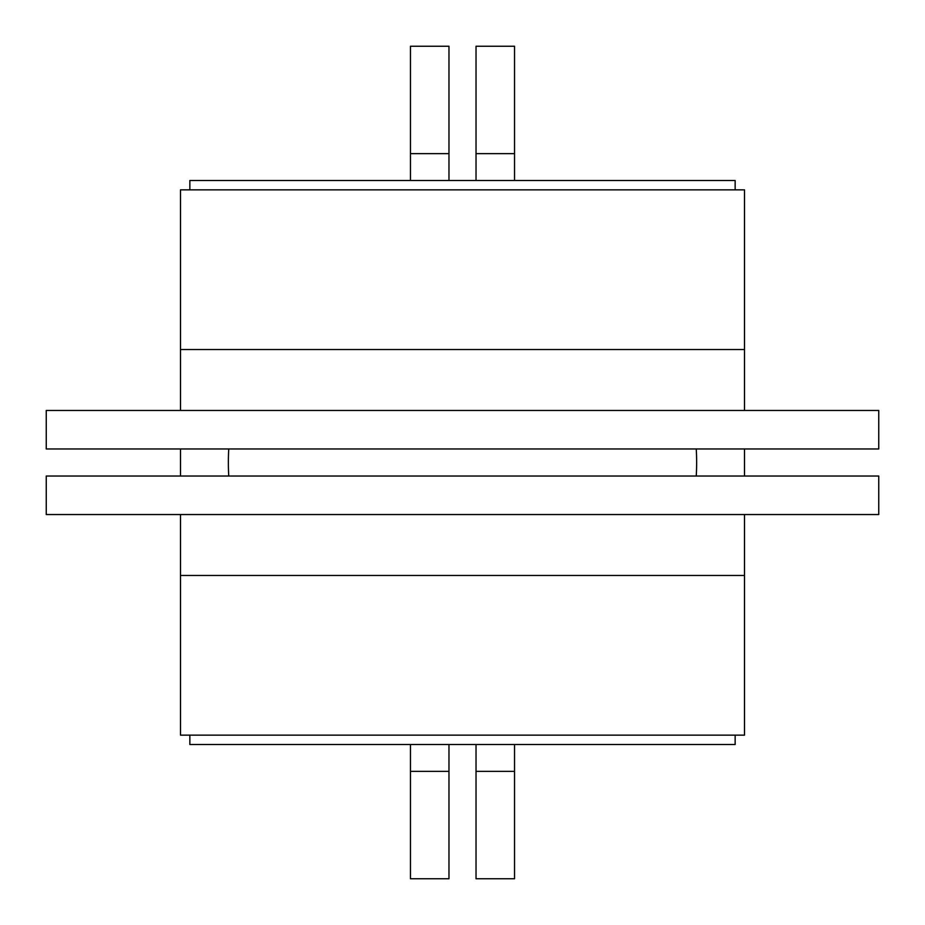 <?xml version="1.0" encoding="UTF-8"?>
<svg xmlns="http://www.w3.org/2000/svg" width="925" height="925" viewBox="0 0 925 925"><rect width="100%" height="100%" fill="white"/><g stroke="black" fill="none" stroke-linecap="round" stroke-linejoin="round"><path stroke-width="1.39" d="M180.491 349.523L180.491 189.856L744.509 189.856L744.509 349.523L180.491 349.523L180.491 410.469M744.509 514.531L744.509 735.144L180.491 735.144L180.491 514.531M448.972 180.491L448.972 46.25L410.469 46.25L410.469 180.491M448.972 878.75L448.972 771.357L410.469 771.357L410.469 878.75L448.972 878.75M448.972 744.509L448.972 771.357M410.469 771.357L410.469 744.509M735.144 189.856L735.144 180.491L189.856 180.491L189.856 189.856M189.856 735.144L189.856 744.509L735.144 744.509L735.144 735.144M476.028 180.491L476.028 46.25L514.531 46.25L514.531 180.491M514.531 878.75L514.531 771.357L476.028 771.357L476.028 878.75L514.531 878.75M514.531 744.509L514.531 771.357M476.028 771.357L476.028 744.509M744.509 476.028L744.509 448.972M180.491 448.972L180.491 476.028M46.25 448.972L878.75 448.972L878.75 410.469L46.25 410.469L46.25 448.972M46.25 514.531L878.75 514.531L878.75 476.028L46.25 476.028L46.25 514.531M744.509 410.469L744.509 349.523M744.509 575.477L180.491 575.477M448.972 153.642L410.469 153.642M514.531 153.642L476.028 153.642M696.247 476.028A234.141 234.141 0 0 0 696.247 448.972M228.752 448.972A234.141 234.141 0 0 0 228.752 476.028"/></g></svg>

